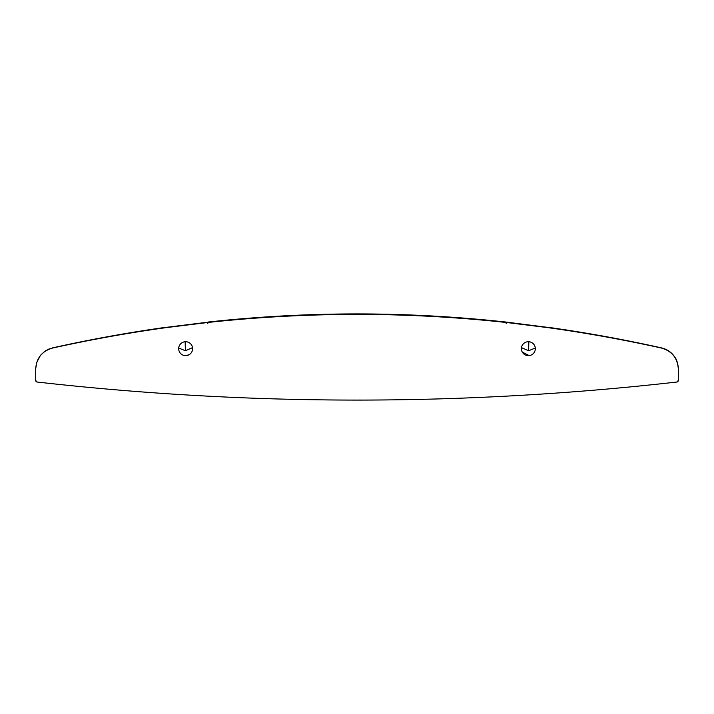 <?xml version="1.0" encoding="UTF-8"?>
<svg xmlns="http://www.w3.org/2000/svg" width="714" height="714" viewBox="0 0 714 714"><rect width="100%" height="100%" fill="white"/><g stroke="black" fill="none" stroke-linecap="round" stroke-linejoin="round"><path stroke-width="1.07" d="M207.738 323.647A2.142 1.892 -95.2 0 1 209.38 321.916L208.372 322.014C307.457 311.224 406.543 311.224 505.628 322.014L546.915 327.262M205.364 322.755L209.38 321.916M166.496 327.583L208.693 322.389M167.085 327.262L205.337 322.496M678.3 380.437L676.872 382.035A1.607 1.607 0 0 0 678.3 380.437L678.3 368.995C677.577 358.089 671.972 351.118 661.503 348.066L661.503 348.066C458.504 303.182 255.496 303.182 52.497 348.066L48.57 349.173L44.893 351.226L40.475 355.331L36.61 362.641L35.7 368.995C36.414 358.107 42.01 351.136 52.497 348.066L52.452 347.905C89.161 339.703 126.137 332.956 163.381 327.655L167.174 327.253M192.521 347.647L185.39 350.744L178.705 348.039M185.506 355.634L188.915 354.813M178.678 348.673A6.961 6.961 0 0 1 189.121 342.649A6.961 6.961 0 0 1 189.121 354.706A6.961 6.961 0 0 1 178.678 348.673M508.636 322.755L547.504 327.583M506.262 323.647A2.142 1.892 -84.8 0 0 504.619 321.916M522.273 352.056L529.136 355.59M528.494 355.634A6.961 6.961 0 0 0 535.295 348.039L528.61 350.744L521.479 347.647A6.961 6.961 0 0 0 521.532 350.047M521.399 348.673A6.961 6.961 0 0 1 531.841 342.649A6.961 6.961 0 0 1 531.841 354.706A6.961 6.961 0 0 1 521.399 348.673M35.7 380.437L37.128 382.035A1.607 1.607 0 0 1 35.7 380.437L35.7 368.995M37.128 382.035C250.373 406.096 463.627 406.096 676.872 382.035M678.3 368.995L678.3 368.808C678.577 369.013 677.791 360.668 674.784 357.054C671.562 352.288 667.144 349.235 661.548 347.905C624.839 339.703 587.863 332.956 550.619 327.655L546.835 327.253M185.158 341.729L185.363 350.744M528.833 341.729L528.628 350.744M166.46 327.351L163.327 328.021M550.673 328.021L547.54 327.351M508.663 322.496L505.307 322.389"/></g></svg>
